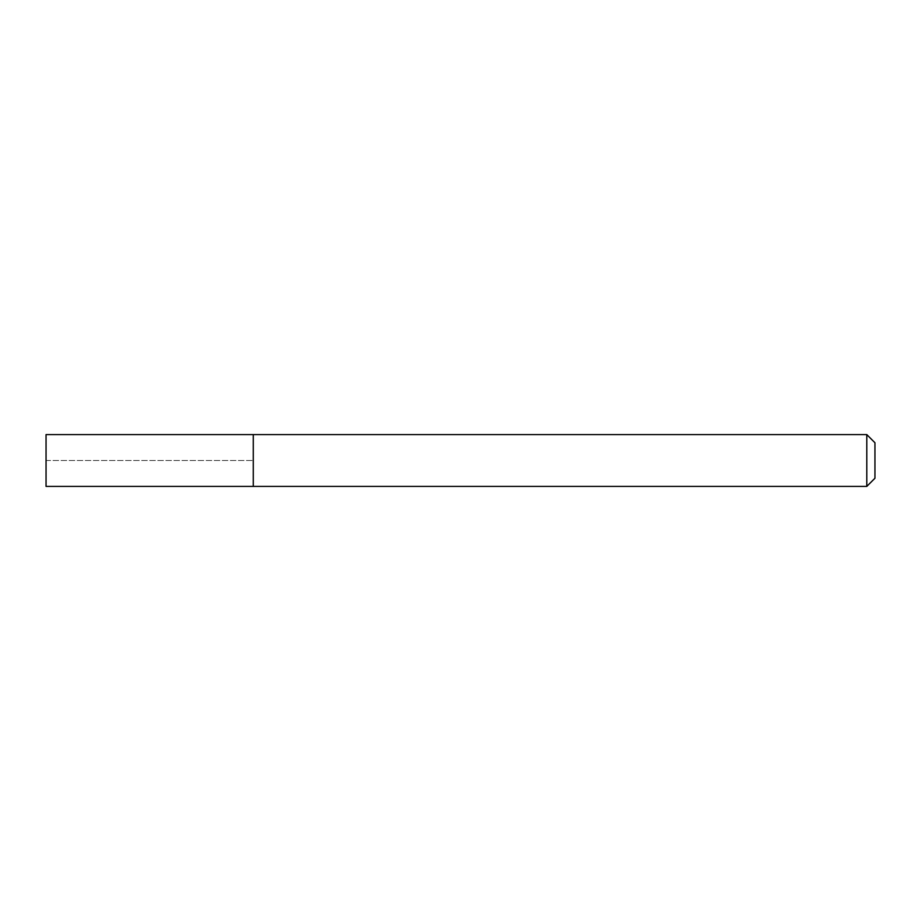 <?xml version="1.0" encoding="UTF-8"?>
<svg xmlns="http://www.w3.org/2000/svg" width="921" height="921" viewBox="0 0 921 921"><rect width="100%" height="100%" fill="white"/><g stroke="black" fill="none" stroke-linecap="round" stroke-linejoin="round"><path stroke-width="0.69" stroke-dasharray="4.61 3.45" d="M253.275 434.597L253.275 486.403L253.275 434.597M46.05 486.403L46.05 434.597M866.788 434.597L866.788 486.403M874.95 442.759L874.95 478.241M46.05 460.5L253.275 460.5L46.05 460.5"/><path stroke-width="1.38" d="M253.275 434.597L46.05 434.597L46.05 486.403L253.275 486.403L253.275 434.597L253.275 486.403L866.788 486.403L866.788 434.597L253.275 434.597M866.788 434.597L874.95 442.759L874.95 478.241L866.788 486.403"/></g></svg>
